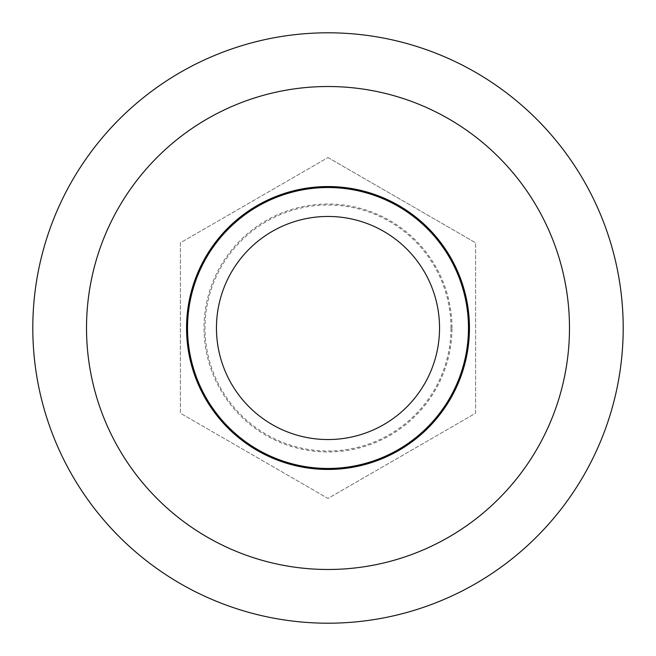 <?xml version="1.0" encoding="UTF-8"?>
<svg xmlns="http://www.w3.org/2000/svg" width="656" height="656" viewBox="0 0 656 656"><rect width="100%" height="100%" fill="white"/><g stroke="black" fill="none" stroke-linecap="round" stroke-linejoin="round"><path stroke-width="0.49" stroke-dasharray="3.28 2.46" d="M623.2 328A295.2 295.2 0 0 0 328 32.8A295.2 295.2 0 0 0 32.8 328A295.2 295.2 0 0 0 328 623.2A295.2 295.2 0 0 0 623.2 328M328 569.482A241.482 241.482 0 0 1 86.518 328A241.482 241.482 0 0 1 328 86.518A241.482 241.482 0 0 1 569.482 328A241.482 241.482 0 0 1 328 569.482M186.55 328A141.45 141.45 0 0 1 328 186.55A141.45 141.45 0 0 1 469.45 328A141.45 141.45 0 0 1 328 469.45A141.45 141.45 0 0 1 186.55 328M328 157.563L475.6 242.786L328 157.563L180.4 242.786L180.4 413.214L328 498.437L475.6 413.214L475.6 242.786L475.6 413.214L328 498.437L180.4 413.214L180.4 242.786L328 157.563M187.534 328A140.466 140.466 0 0 1 328 187.534A140.466 140.466 0 0 1 468.466 328A140.466 140.466 0 0 1 328 468.466A140.466 140.466 0 0 1 187.534 328M451.984 328A123.984 123.984 0 0 0 328 204.016A123.984 123.984 0 0 0 204.016 328A123.984 123.984 0 0 0 328 451.984A123.984 123.984 0 0 0 451.984 328M451 328A123 123 0 0 0 328 205A123 123 0 0 0 205 328A123 123 0 0 0 328 451A123 123 0 0 0 451 328"/><path stroke-width="0.98" d="M32.8 328A295.2 295.2 0 0 1 328 32.8A295.2 295.2 0 0 1 623.2 328A295.2 295.2 0 0 1 328 623.2A295.2 295.2 0 0 1 32.8 328M328 569.482A241.482 241.482 0 0 0 569.482 328A241.482 241.482 0 0 0 328 86.518A241.482 241.482 0 0 0 86.518 328A241.482 241.482 0 0 0 328 569.482M186.55 328A141.45 141.45 0 0 1 328 186.55A141.45 141.45 0 0 1 469.45 328A141.45 141.45 0 0 1 328 469.45A141.45 141.45 0 0 1 186.55 328M468.466 328A140.466 140.466 0 0 0 328 187.534A140.466 140.466 0 0 0 187.534 328A140.466 140.466 0 0 0 328 468.466A140.466 140.466 0 0 0 468.466 328M216.455 328A111.545 111.545 0 0 1 328 216.455A111.545 111.545 0 0 1 439.545 328A111.545 111.545 0 0 1 328 439.545A111.545 111.545 0 0 1 216.455 328"/></g></svg>

